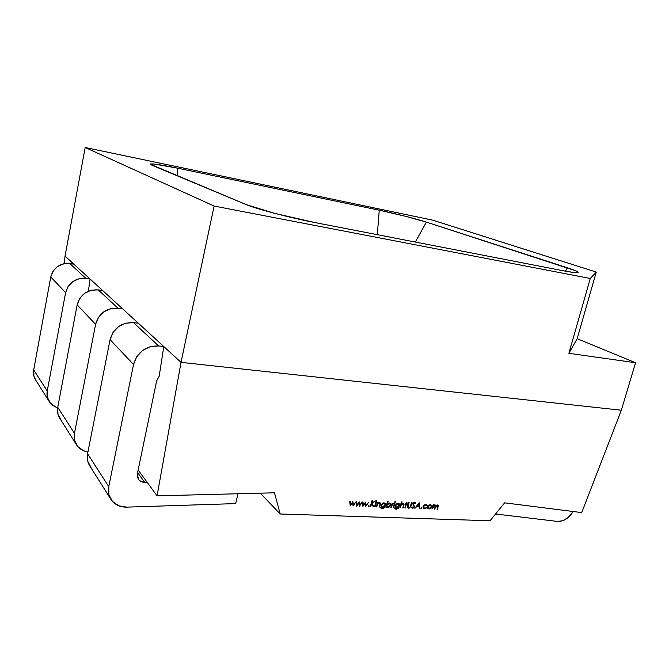 <?xml version="1.0" encoding="UTF-8"?>
<svg xmlns="http://www.w3.org/2000/svg" width="669" height="669" viewBox="0 0 669 669"><rect width="100%" height="100%" fill="white"/><g stroke="black" fill="none" stroke-linecap="round" stroke-linejoin="round"><path stroke-width="1" d="M581.712 512.588L504.643 502.845L490.051 520.758L280.219 514.001L274.474 492.81L157.081 495.846L181.031 362.355L621.342 410.214L581.712 512.588L621.342 410.214L635.55 362.74L621.342 410.214L181.031 362.355L157.081 495.846L138.149 470.006L157.081 495.846L274.474 492.81L280.219 514.001L490.051 520.758L504.643 502.845L581.712 512.588M428.678 505.304L427.717 506.759L427.817 508.306L429.013 508.975L430.585 508.407L431.614 506.91L431.547 505.413L430.326 504.669L428.678 505.304L427.717 506.759L428.068 508.624L429.013 508.975L431.614 506.91L431.547 505.413L430.326 504.669L428.678 505.304M420.826 508.181L421.119 508.674L421.696 508.214L421.403 507.721L420.826 508.181L421.119 508.674L421.612 507.796L420.826 508.181M412.664 508.423L414.629 506.926L413.291 503.673L414.287 502.979L415.089 503.757L415.616 503.414L414.512 502.386L412.815 503.673L414.161 506.901L412.848 507.838L411.979 506.834L411.443 507.11L412.664 508.423L411.594 507.654L412.664 508.423L414.629 506.926L413.291 503.673L414.287 502.979L415.089 503.757L415.616 503.414L415.19 502.662L414.512 502.386L412.815 503.673L414.161 506.901L412.848 507.838L411.979 506.834L411.443 507.11L412.664 508.423M406.075 503.765L405.389 503.732L405.238 504.25L405.916 504.275L404.82 507.98L405.289 507.997L406.392 504.301L407.229 503.807L406.551 503.782L407.053 502.076L406.075 503.765L405.389 503.732L405.238 504.25L405.916 504.275L404.82 507.98L405.289 507.997L406.392 504.301L407.229 503.807L406.551 503.782L407.053 502.076L406.075 503.765M399.301 504.234L397.996 503.356L396.383 503.941L395.329 505.455L395.463 507.002L396.709 507.671L398.507 506.918L397.704 508.407L396.391 508.783L394.677 507.888L395.17 508.95L396.282 509.301L398.481 508.164L400.003 503.514L399.301 504.234L397.996 503.356L395.329 505.455L395.663 507.244L396.709 507.671L398.507 506.918L396.391 508.783L394.677 507.888L395.07 508.858L396.282 509.301L398.481 508.164L400.003 503.514L399.301 504.234M394.626 501.942L394.944 502.402L395.521 501.976L395.203 501.507L394.71 502.31L395.521 501.976L395.203 501.507L394.626 501.942M386.406 507.278L386.64 506.492L387.987 507.411L389.634 506.834L390.704 505.296L390.562 503.707L389.291 503.004L387.435 503.79L388.162 501.29L387.677 501.273L385.921 507.261L386.64 506.492L387.987 507.411L390.704 505.296L390.328 503.414L389.291 503.004L387.435 503.79L388.162 501.29L387.677 501.273L385.921 507.261L386.406 507.278M376.212 506.885L376.706 506.91L377.567 504.209L379.256 503.13L380.042 504.016L379.231 507.002L379.716 507.018L380.519 503.339L379.499 502.611L377.726 503.397L377.952 502.62L377.458 502.603L376.212 506.885L376.706 506.91L377.567 504.209L379.256 503.13L380.042 504.016L379.231 507.002L379.716 507.018L380.26 502.912L379.499 502.611L377.726 503.397L377.952 502.62L377.458 502.603L376.212 506.885M375.953 501.173L376.279 501.641L376.873 501.206L376.538 500.73L376.037 501.541L376.873 501.206L376.538 500.73L375.953 501.173M368.218 506.165L368.535 506.676L369.137 506.199L368.82 505.689L368.218 506.165L368.535 506.676L369.062 505.789L368.218 506.165M356.577 506.14L358.902 503.08L359.42 506.249L362.364 501.993L359.721 505.036L359.22 501.859L356.995 504.928L356.661 501.758L356.125 501.733L356.677 506.149L358.902 503.08L359.42 506.249L362.364 501.993L359.721 505.036L359.22 501.859L356.995 504.928L356.661 501.758L356.125 501.733L356.577 506.14M350.238 505.898L352.563 502.829L353.098 506.007L356.05 501.733L353.391 504.786L352.881 501.608L350.648 504.685L350.305 501.499L349.762 501.474L350.33 505.906L352.563 502.829L353.098 506.007L356.05 501.733L353.391 504.786L352.881 501.608L350.648 504.685L350.305 501.499L349.762 501.474L350.238 505.898M362.882 506.383L365.19 503.331L365.7 506.492L368.636 502.243L365.993 505.279L365.508 502.118L363.292 505.17L362.974 502.018L362.431 501.993L362.882 506.383L365.19 503.331L365.7 506.492L368.636 502.243L365.993 505.279L365.508 502.118L363.292 505.17L362.974 502.018L362.431 501.993L362.882 506.383M370.225 506.659L370.718 506.676L371.538 503.841L373.269 506.776L373.929 506.801L371.947 503.448L375.418 500.914L371.772 503.038L372.424 500.788L371.922 500.772L370.225 506.659L370.718 506.676L371.538 503.841L373.269 506.776L373.929 506.801L371.947 503.448L375.418 500.914L371.772 503.038L372.424 500.788L371.922 500.772L370.225 506.659M374.523 506.826L375.016 506.843L376.262 502.553L375.769 502.536L374.523 506.826L375.016 506.843L376.262 502.553L375.769 502.536L374.523 506.826M385.352 503.673L384.023 502.795L382.384 503.372L381.322 504.911L381.472 506.466L382.735 507.135L384.566 506.383L383.755 507.88L382.425 508.256L380.678 507.361L381.179 508.423L382.317 508.783L384.541 507.637L386.063 502.946L385.352 503.673L384.023 502.795L381.322 504.911L381.656 506.684L382.735 507.135L384.566 506.383L382.425 508.256L380.678 507.361L381.062 508.323L382.317 508.783L384.541 507.637L386.063 502.946L385.352 503.673M390.905 507.445L391.39 507.47L392.327 504.585L393.999 503.347L392.46 503.841L392.644 503.213L392.159 503.197L390.905 507.445L391.39 507.47L392.327 504.585L393.999 503.347L392.46 503.841L392.644 503.213L392.159 503.197L390.905 507.445M393.188 507.537L393.665 507.554L394.919 503.305L394.434 503.289L393.188 507.537L393.665 507.554L394.919 503.305L394.434 503.289L393.188 507.537M399.845 507.788L400.321 507.804L401.183 505.145L402.838 504.083L403.599 504.953L402.771 507.896L403.248 507.922L404.068 504.284L403.081 503.565L401.333 504.376L402.086 501.867L401.601 501.85L399.845 507.788L400.321 507.804L401.183 505.145L402.838 504.083L403.599 504.953L402.771 507.896L403.248 507.922L403.8 503.841L403.081 503.565L401.333 504.376L402.086 501.867L401.601 501.85L399.845 507.788M407.605 505.772L407.329 506.993L408.625 508.273L409.905 507.804L412.029 502.436L411.552 502.411L410.197 506.751L408.767 507.679L407.873 506.533L409.119 502.31L408.642 502.294L407.329 506.993L408.625 508.273L410.983 505.906L412.029 502.436L411.552 502.411L410.197 506.751L408.767 507.679L408.073 507.386L409.119 502.31L408.642 502.294L407.605 505.772M419.087 502.728L414.88 508.356L416.745 506.575L419.112 506.667L419.329 508.532L419.839 508.549L419.154 502.728L414.88 508.356L416.745 506.575L419.112 506.667L419.329 508.532L419.839 508.549L419.087 502.728M425.844 504.493L424.171 505.028L423.059 506.6L423.218 508.164L424.497 508.8L426.563 507.905L424.664 508.289L423.661 507.796L423.536 506.567L424.389 505.396L425.651 505.003L427.282 505.538L425.844 504.493L423.059 506.6L423.427 508.407L424.497 508.8L426.563 507.905L423.812 507.972L423.536 506.567L425.651 505.003L427.282 505.538L425.844 504.493M431.906 509.009L433.236 506.391L434.708 505.363L435.335 505.931L434.465 509.109L436.029 506.14L437.275 505.471L437.894 505.965L437.024 509.201L437.484 509.218L438.354 505.639L437.509 504.961L435.828 505.906L434.942 504.861L433.412 505.597L433.629 504.878L433.169 504.861L431.906 509.009L434.708 505.363L435.109 507.002L434.465 509.109L437.275 505.471L437.71 506.96L437.024 509.201L437.484 509.218L438.095 505.179L435.828 505.906L435.561 505.095L433.412 505.597L433.629 504.878L433.169 504.861L431.906 509.009M48.962 401.116L35.457 379.699C33.676 376.714 33.09 373.461 33.693 369.924L47.24 390.98L47.449 397.503L50.434 403.148L55.669 406.995L57.668 407.73C53.921 406.585 51.053 404.436 49.063 401.275C47.19 398.147 46.587 394.718 47.24 390.98L33.693 369.924L50.76 276.933L65.612 292.646L47.24 390.98L65.612 292.646C68.581 282.653 75.321 277.894 85.833 278.371L79.084 278.705L72.862 281.532L68.121 286.432L65.612 292.646L50.76 276.933C53.528 267.5 59.901 263.042 69.877 263.561L85.833 278.371L69.877 263.561L73.883 264.171L90.056 278.99L85.833 278.371L90.056 278.99L88.383 291.191L90.056 278.99L138.358 323.244L65.052 256.076L73.883 264.171L69.877 263.561L63.48 263.829L57.584 266.471L53.11 271.07L50.76 276.933L33.693 369.924L33.918 376.103L35.716 380.109M159.205 376.145L163.788 346.55L181.031 362.355L138.358 323.244L133.516 322.634L158.637 345.957L163.788 346.55L138.358 323.244L133.516 322.634C121.449 322.324 113.63 328.002 110.076 339.668L113.044 332.401L118.564 326.606L125.764 323.177L133.516 322.634L158.637 345.957L163.788 346.55L159.205 376.145L156.655 380.87L159.205 376.145M64.157 263.686L65.052 256.076L85.189 147.506L214.113 206.06L590.275 278.48L596.271 272.066L577.171 338.681L635.55 362.74L568.884 353.299L590.275 278.48L214.113 206.06L181.031 362.355L214.113 206.06L85.189 147.506L65.052 256.076L64.157 263.686M432.759 220.176L596.271 272.066L432.759 220.176L85.189 147.506L432.759 220.176M152.03 165.285L150.425 163.997L154.89 164.139L177.745 168.203L379.248 210.2L404.979 216.162L426.362 222.108L575.8 270.82C577.682 271.639 578.442 272.199 578.091 272.492L573.542 272.459L562.604 270.644L314.965 222.568L274.892 213.411L246.376 204.664L150.241 164.198C151.336 163.328 160.51 164.666 177.745 168.203L177.017 175.713L177.745 168.203L379.248 210.2L377.324 234.668L379.248 210.2C394.752 213.411 416.62 218.93 426.362 222.108L415.34 242.053L426.362 222.108L567.345 267.759L565.439 271.179L567.345 267.759C574.771 270.176 578.376 271.731 578.141 272.442C577.464 273.094 572.288 272.492 562.604 270.644L314.965 222.568C290.062 217.801 256.118 208.904 246.376 204.664L152.03 165.285M260.308 493.178L280.219 514.001L260.308 493.178M495.562 513.993L557.469 521.427L495.562 513.993M573.132 511.509C568.817 518.358 563.599 521.661 557.469 521.427L562.738 520.75L567.989 517.689L573.141 511.509M156.655 380.87L137.371 473.711L137.396 477.014L138.809 479.84L141.376 481.705L147.13 482.257L144.671 482.316L137.605 472.598L144.671 482.316C141.97 482.307 139.888 481.312 138.424 479.33L137.371 473.711L156.655 380.87M91.101 467.589L87.748 461.209L87.589 453.724L108.771 486.656C107.893 491.263 108.562 495.436 110.778 499.158C114.332 504.526 119.642 507.186 126.725 507.135L235.697 503.598L237.947 493.755L235.697 503.598L126.725 507.135L118.722 505.781L112.417 501.374L108.888 494.625L108.771 486.656L133.524 364.471L136.744 356.652L142.673 350.38L150.374 346.626L158.637 345.957C145.783 345.764 137.413 351.936 133.524 364.471L110.076 339.668L133.524 364.471L108.771 486.656L87.589 453.724L110.076 339.668L87.589 453.724C86.794 458.039 87.447 461.953 89.546 465.482L110.661 498.974M596.271 272.066L577.171 338.681L568.884 353.299L590.275 278.48L596.271 272.066M635.55 362.74L577.171 338.681L568.884 353.299L635.55 362.74M350.038 504.058L350.648 504.685L350.038 504.058M352.412 502.252L352.479 502.737L352.412 502.252M352.739 504.117L353.391 504.786L352.739 504.117M356.393 504.317L356.995 504.928L356.393 504.317M358.743 502.528L358.801 502.979L358.743 502.528M359.069 504.384L359.721 505.036L359.069 504.384M362.698 504.577L363.292 505.17L362.698 504.577M365.023 502.795L365.073 503.213L365.023 502.795M365.358 504.635L365.993 505.279L365.358 504.635M368.652 505.714L369.137 506.199L368.652 505.714M371.328 502.837L371.947 503.448L371.328 502.837M371.312 502.904L373.929 506.801L372.834 506.04L371.312 502.904M376.396 500.746L376.873 501.206L376.396 500.746M379.758 502.645L379.775 503.272L379.758 502.645M378.813 502.703L379.256 503.13L378.813 502.703M377.115 503.774L377.567 504.209L377.115 503.774M379.85 503.347L379.273 503.13M384.968 503.305L384.826 503.774L384.968 503.305M384.55 505.839L385.068 506.333L384.55 505.839M381.598 508.039L382.317 508.783L381.547 508.039M383.906 503.314L384.725 503.657L384.951 505.045L382.911 506.617L382.049 506.282L381.439 504.593L381.807 504.944L383.906 503.314L383.429 502.854L384.867 503.841L384.951 505.045L384.165 506.216L382.911 506.617L381.924 506.14L381.807 504.944L382.635 503.757L383.906 503.314M381.23 505.488L382.049 506.282M389.868 503.13L390.027 503.966L389.868 503.13M390.286 504.903L390.704 505.296L390.286 504.903M387.418 506.667L387.987 507.411L386.674 506.567L387.41 506.659M389.876 503.807L389.191 503.147M386.506 505.797L387.301 506.558L386.649 504.769L387.033 505.137L389.124 503.531L388.656 503.08L389.935 503.866L390.219 505.279L388.137 506.893L387.301 506.558M387.033 505.137L387.853 503.958L389.124 503.531L390.102 504.066L390.219 505.279L389.391 506.458L388.137 506.893L387.142 506.366L387.033 505.137M393.104 503.314L393.606 503.782L393.104 503.314M391.875 504.158L392.327 504.585L391.875 504.158M395.045 501.533L395.521 501.976L395.045 501.533M398.891 503.857L398.757 504.309L398.891 503.857M398.49 506.391L399.008 506.876L398.49 506.391M395.58 508.557L396.282 509.301L394.81 508.44L395.58 508.557M397.879 503.882L398.665 504.2L398.9 505.588L396.884 507.152L396.048 506.834L395.438 505.154L395.805 505.496L397.879 503.882L397.394 503.423L398.824 504.401L398.9 505.588L398.122 506.759L396.884 507.152L395.914 506.676L395.805 505.496L396.625 504.317L397.879 503.882M395.228 506.065L396.048 506.834M403.282 503.59L403.298 504.183L403.282 503.59M400.748 504.735L401.183 505.145L400.748 504.735M403.399 504.275L402.805 504.05M406.292 503.548L407.07 504.326L406.292 503.548M405.799 503.749L406.392 504.301L405.799 503.749M405.381 503.782L405.916 504.275L405.381 503.782M408.215 507.503L408.625 508.273L407.396 507.47M414.713 502.419L415.616 503.414L414.471 502.904L414.713 502.419M413.802 502.536L414.287 502.979L413.802 502.536M412.773 503.841L413.417 504.426L412.773 503.841M412.765 503.882L413.952 505.028L413.149 504.301L413.894 505.881L412.765 503.882M414.195 506.525L414.629 506.926L414.195 506.525M412.355 507.629L411.87 507.687L412.355 507.629L412.045 507.102M419.271 508.03L419.839 508.549L419.271 508.03M418.426 506.048L419.112 506.667L418.426 506.048M418.777 503.849L419.045 506.073L417.172 505.998L418.468 503.565L419.045 506.073L417.172 505.998L418.777 503.849M421.194 507.763L421.696 508.214L421.194 507.763M426.404 504.593L427.282 505.538L426.136 504.986L426.404 504.593M426.002 505.062L426.496 505.304M425.166 504.56L425.651 505.003L425.166 504.56M422.959 507.194L423.812 507.972M423.101 507.955L423.929 508.064L424.497 508.8L423.109 507.963M430.811 504.761L431.547 505.413L430.811 504.761M430.752 504.744L430.911 505.496L430.752 504.744M427.75 508.164L429.013 508.975L427.75 508.172M430.167 505.179L430.861 505.446L431.145 506.893L429.172 508.465L428.436 508.181L427.817 506.458L428.177 506.776L430.167 505.179L429.682 504.744L431.07 505.714L431.145 506.893L430.368 508.039L429.172 508.465L428.252 507.955L428.963 505.63L430.167 505.179M430.861 505.446L430 504.685M427.608 507.436L428.419 508.164M434.992 504.861L435.828 505.906L434.992 504.861M437.543 504.97L437.534 505.471L437.543 504.97M436.849 505.095L437.275 505.471L436.849 505.095M434.265 504.97L434.708 505.363L434.265 504.97M87.932 451.968C82.847 451.14 79.001 448.682 76.383 444.609C74.359 441.214 73.715 437.442 74.468 433.32L95.583 324.34L98.402 317.415L103.67 311.913L110.561 308.685L117.987 308.217L122.628 308.835L117.987 308.217L98.218 289.878L102.608 290.488L98.218 289.878C87.296 289.426 80.272 294.427 77.161 304.855L95.583 324.34C98.945 313.217 106.413 307.849 117.987 308.217L98.218 289.878L91.21 290.254L84.729 293.231L79.787 298.366L77.161 304.855L95.583 324.34L74.468 433.32L57.743 407.312L77.161 304.855L57.743 407.312C57.049 411.201 57.668 414.755 59.6 417.991L76.283 444.442M87.932 451.976L83.6 450.764L77.88 446.649L74.644 440.495L74.468 433.32L57.743 407.312L57.944 414.086L61.021 419.931M381.464 507.922L380.895 507.37M384.675 503.606L383.947 502.912M395.454 508.457L394.869 507.896M398.665 504.2L397.879 503.464M408.073 507.386L407.362 506.726M414.747 503.155L413.986 502.469M437.677 505.597L437.033 505.028M435.101 505.488L434.457 504.911"/></g></svg>
